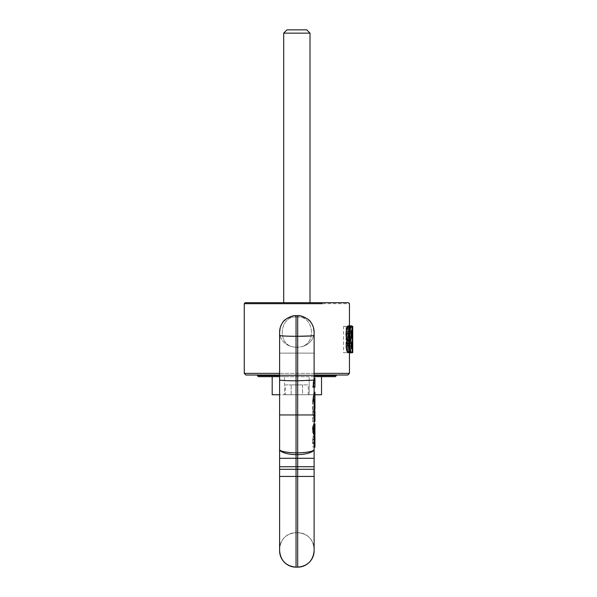 <?xml version="1.0" encoding="UTF-8"?>
<svg xmlns="http://www.w3.org/2000/svg" width="597" height="597" viewBox="0 0 597 597"><rect width="100%" height="100%" fill="white"/><g stroke="black" fill="none" stroke-linecap="round" stroke-linejoin="round"><path stroke-width="0.45" stroke-dasharray="2.98 2.24" d="M347.812 334.253L348.305 338.193L348.715 334.253L351.2 334.253L347.812 334.253L347.969 331.178L348.32 330.395L351.67 330.395L348.342 330.395L348.715 334.253M348.305 338.193L351.663 338.193M348.603 337.38L351.357 337.38M348.626 337.238L351.312 337.238M348.7 335.671L351.23 335.671M348.678 332.163L351.267 332.163M348.626 331.35L347.947 331.32M347.969 331.178L351.342 331.178M347.827 332.917L351.215 332.917M347.857 336.365L351.245 336.365M347.939 337.268L351.32 337.268M348.275 338.163L351.633 338.163M348.32 352.834L351.737 352.834M348.379 352.834L352.081 352.573M348.752 352.573L349.006 351.961L352.32 351.961M349.006 351.961L349.17 350.976L352.469 350.976M349.17 350.976L352.476 350.917M349.17 350.917L349.275 349.558L352.573 349.558M349.275 349.558L349.32 347.872L352.618 347.872M349.32 347.872L349.335 345.872L352.633 345.872M352.379 340.424L349.066 340.424L349.327 344.454L352.626 344.454M349.327 344.454L349.335 345.872M349.282 342.745L352.581 342.745M349.223 341.7L352.521 341.7M349.066 340.424L349.215 339.297L352.521 339.297M349.215 339.297L349.305 337.76L352.603 337.76M349.305 337.76L352.611 337.439M349.32 337.439L349.349 335.73L352.648 335.73M349.349 335.73L349.364 333.73L352.655 333.73M348.32 325.843L349.155 327.492L349.357 332.887L352.655 332.887M349.357 332.887L349.357 333.73M349.342 330.947L352.633 330.947M349.29 329.29L352.588 329.29M349.2 327.932L352.506 327.932M349.155 327.492L352.454 327.492M348.976 326.566L352.29 326.566M348.708 326.014L352.043 326.014M348.305 342.484L348.596 343.35L351.342 343.35L347.969 343.35L348.305 342.484L351.663 342.484M348.596 343.35L348.641 343.76L351.312 343.76M348.641 343.76L348.693 345.67L351.208 345.67L347.82 345.67L347.909 347.558L351.29 347.558M348.693 345.67L348.693 346.193L351.23 346.193M348.305 348.655L348.603 347.872L351.327 347.872L347.954 347.872L348.305 348.655L351.663 348.655M348.603 347.872L348.693 346.193M347.82 345.67L347.827 345.066L351.215 345.066M347.827 345.066L347.969 343.35M244.263 373.371L349.454 373.371M314.119 373.371L279.597 373.371M244.263 303.686L349.454 303.686M297.985 315.686A16.44 0.687 91.1 0 1 298.231 316.992L297.679 316.977L298.231 316.992A16.44 0.687 91.1 0 0 297.985 315.686C302.283 314.664 314.507 320.962 314.119 332.119L314.119 405.863L314.119 332.119C314.074 328.574 313.022 325.35 310.977 322.455C309.918 319.432 300.754 314.768 297.679 315.679L297.679 316.977L297.679 315.679L296.037 315.679C292.963 314.768 283.799 319.432 282.739 322.455C280.694 325.35 279.642 328.574 279.597 332.119L279.597 335.424L279.597 332.119C279.209 320.962 291.433 314.664 295.731 315.686L295.731 315.686A16.44 0.687 -91.1 0 0 295.493 316.992L296.037 316.977L296.037 315.679L297.679 315.679L296.037 315.679L296.037 316.977L297.679 316.977L295.493 316.992C279.769 316.664 277.045 343.917 292.948 346.879L296.037 347.267L292.948 346.879C277.045 343.917 279.769 316.664 295.493 316.992A16.44 0.687 -91.1 0 1 295.731 315.686L292.702 316.022M314.119 379.938A16.44 0.858 0 0 1 297.679 380.804L297.679 315.679C300.754 314.768 309.918 319.432 310.977 322.455C313.022 325.35 314.074 328.574 314.119 332.119L314.119 332.119A16.44 15.029 180 0 1 300.769 346.879L297.679 347.267L297.679 353.111L314.119 353.118L297.679 353.111L297.679 347.267L296.037 347.267L300.769 346.879C316.671 343.917 313.947 316.664 298.231 316.992C313.947 316.664 316.671 343.917 300.769 346.879A16.44 15.029 180 0 0 314.119 332.119L314.119 335.424L311.283 335.91M349.454 352.663L348.648 352.663L347.961 335.32L347.088 352.663L343.544 352.663L343.544 326.365L346.126 326.365L345.924 346.685L347.342 326.365L348.476 326.365L349.118 346.685L349.058 326.365L349.454 326.365L349.454 352.663L352.737 352.663M279.597 375.02L314.119 375.02M347.812 375.02L245.904 375.02M321.604 302.694L348.469 302.694M286.724 318.574L282.045 323.492M280.538 326.641L280.254 327.529M298.037 315.686L301.015 316.022M306.992 318.574L311.671 323.492M313.179 326.641L313.462 327.529M349.454 326.365L352.208 326.365M349.058 326.365L352.737 326.365M349.118 346.685L352.424 346.685L352.364 326.365M352.424 346.685L351.82 326.365L348.476 326.365M347.342 326.365L351.82 326.365M350.752 326.365L349.432 346.685L345.924 346.685M346.126 326.365L349.618 326.365L349.432 346.685M343.544 326.365L349.618 326.365M347.223 326.365L347.223 352.663L350.521 352.663L351.14 341.469L347.745 341.469M343.544 352.663L347.223 352.663M347.088 352.663L350.521 352.663M347.812 339.76L351.193 339.76L351.14 341.469M347.827 339.38L351.208 339.38L351.193 339.76M351.208 339.38L351.334 335.611L347.954 335.611M347.961 335.32L351.334 335.611M348.096 339.059L351.469 339.059L351.342 335.32M351.469 339.059L348.096 339.089M348.17 341.32L351.536 341.32L351.469 339.089M348.185 341.559L351.536 341.32M351.551 341.559L351.984 352.663L348.648 352.663M315.768 375.02L257.411 375.02L315.768 375.02M283.709 302.694L310.007 302.694M295.716 315.686A16.44 16.44 0 0 0 279.597 332.119L279.597 394.744L279.597 353.118L296.037 353.111L296.037 347.267L296.037 353.111L297.679 353.111L296.037 353.111L296.037 476.436L296.037 353.111L279.597 353.118L279.597 332.119A16.44 15.029 180 0 0 292.948 346.879A16.44 15.029 0 0 1 279.597 332.119C279.642 328.574 280.694 325.35 282.739 322.455C283.799 319.432 292.963 314.768 296.037 315.679L296.037 380.804L297.679 380.804L297.679 466.712L314.119 466.727L314.119 476.436L297.679 476.436L297.679 353.111L297.679 476.436L296.037 476.436L297.679 476.436L297.679 516.181L297.679 476.436L314.119 476.436L297.679 476.436L297.679 469.302L314.119 469.309M290.552 302.694L303.164 302.694L290.552 302.694M314.119 378.14L314.119 378.573M314.119 394.818L314.119 405.863L314.119 394.818L313.612 401.154L312.761 401.154C313.097 396.52 313.544 393.565 314.119 392.281L314.119 387.184M314.119 380.849L313.612 387.184L312.761 387.184C313.097 382.55 313.544 379.588 314.119 378.304M296.037 532.643L296.037 516.181L296.037 532.643C286.053 533.621 280.575 539.098 279.597 549.083A16.44 16.44 180 0 1 296.037 532.643L297.679 532.643C307.664 533.621 313.141 539.098 314.119 549.083A16.44 16.44 -0 0 0 297.679 532.643L296.037 532.643C286.053 533.621 280.575 539.098 279.597 549.083L279.597 476.436L296.037 476.436L279.597 476.436L296.037 476.436L296.037 567.15M279.597 549.083L279.597 449.705C279.583 450.481 280.65 451.332 282.799 452.265C286.135 453.698 290.545 454.496 296.037 454.653L297.679 454.653C303.172 454.496 307.582 453.698 310.918 452.265C313.067 451.332 314.134 450.481 314.119 449.705L314.119 466.727M282.433 335.91A16.44 0.858 180 0 1 279.597 335.424L279.597 379.938A16.44 0.858 180 0 0 296.037 380.804L296.037 414.952L279.597 414.952L279.597 449.705C279.799 450.354 280.866 450.914 282.799 451.384C286.112 452.272 290.523 452.757 296.037 452.839L296.037 414.952L312.783 414.952L314.089 416.818L314.94 416.818L314.94 410.766M279.597 550.71L279.597 476.436M277.948 375.677L336.305 375.677M314.119 375.677L279.597 375.677M314.089 416.818L313.918 417.646L312.582 417.646L312.582 421.497L314.119 421.497L312.903 421.497L314.119 421.497L314.119 423.87L313.119 425.877L312.731 429.355L313.104 432.773L314.119 434.825L314.119 438.205L312.903 435.728L312.903 439.907L314.119 441.504M312.903 410.855L314.119 410.855L314.119 413.93L312.903 410.855L312.903 414.781L314.119 417.393L312.903 417.646L312.903 421.497M312.597 409.691L312.656 400.744L313.753 400.744L313.731 405.863L314.119 405.863L313.835 400.744L312.903 400.744L314.94 400.744L314.94 409.691L312.597 409.691L314.119 409.691L312.903 409.691L314.119 409.691L314.119 414.415L314.94 414.415L314.94 410.855L314.94 414.415M312.903 400.744L312.903 409.691M314.119 444.75L314.119 447.228L312.903 447.228L314.119 444.75L314.119 443.444L314.119 449.705C313.918 450.354 312.85 450.914 310.918 451.384C307.604 452.272 303.194 452.757 297.679 452.839L296.037 452.839L296.037 458.287L279.597 458.302M314.089 441.504L312.903 443.101L312.903 447.228M312.761 387.184L314.94 387.184L314.94 378.14M312.761 401.154L314.94 401.154L314.94 392.11M313.612 401.154L314.94 401.154L314.94 394.714L314.94 405.863L314.94 400.744L314.119 401.147L314.94 401.147L314.94 405.863L313.835 405.863M314.94 394.714L314.119 394.714L314.119 399.512L314.119 394.714L314.94 394.714L314.94 399.512L314.94 394.714L309.194 394.744L321.529 394.744M314.119 549.083L314.119 476.436L314.119 549.083C313.141 539.098 307.664 533.621 297.679 532.643L297.679 516.181L297.679 532.643M313.612 387.184L314.94 387.184L314.94 380.61L314.94 387.184L313.746 387.184L314.119 381.177M279.597 376.662L314.119 376.662M335.32 376.662L258.397 376.662M314.119 421.497L314.119 423.877L312.813 425.937L312.395 429.064L312.835 432.825L314.119 434.84L314.119 438.205M313.612 434.161L314.119 434.161M313.5 433.937L314.119 433.937M313.298 433.407L314.119 433.407M313.104 432.773L314.119 432.773M312.955 432.086L314.119 432.086M312.843 431.355L314.119 431.355M312.768 430.534L314.119 430.534M312.731 429.631L314.119 429.631M312.731 429.355L314.119 429.355M312.753 428.422L314.119 428.422M312.813 427.564L314.119 427.564M312.918 426.81L314.119 426.81M312.955 426.601L314.119 426.601M313.119 425.877L314.119 425.877M313.313 425.265L314.119 425.265M313.5 424.78L314.119 424.78M313.671 424.445L314.119 424.445M312.582 421.497L314.94 421.497L314.94 416.818M312.903 414.781L314.119 414.781M314.119 414.415L314.119 413.93M313.835 400.744L314.94 400.744L314.94 405.863L313.731 405.863M312.582 439.511L314.94 439.511L312.582 439.511L312.582 443.444L314.94 443.444L314.94 435.728M314.94 447.228L314.94 443.444L312.582 443.444M312.903 443.101L314.119 443.101M312.903 439.907L314.119 439.907M312.903 435.728L314.119 435.728M312.783 414.952L312.589 410.766L314.119 413.505M313 387.184L313.746 387.184M312.821 401.154L313.649 401.154L314.119 394.916M314.119 399.512L314.94 399.512L314.119 399.512M309.194 376.662L284.523 376.662L309.194 376.662L309.194 394.744L284.523 394.744L309.194 394.744L309.194 376.662M272.187 376.662L284.523 376.662L272.187 376.662M314.097 434.817L314.94 434.817L314.94 423.84L314.119 423.84L314.94 423.848M314.119 434.855L314.94 434.817M314.94 428.668L314.94 429.37L314.94 428.109L314.94 428.668L313.768 428.668L313.865 428.109L314.94 428.109L313.94 427.967L314.94 427.855L313.821 427.967L314.119 430.93L314.94 430.937L314.94 429.355L314.94 430.937L314.052 430.922L314.94 430.937L314.104 430.922L314.119 427.765L314.94 427.855L314.119 427.765M314.097 423.877L314.94 423.877M312.589 410.766L314.119 410.766M312.656 400.744L313.753 400.744M312.582 414.803L314.94 414.803M313.649 401.154L314.94 401.154M314.029 423.915L314.94 423.915M313.94 423.974L314.94 423.974M313.835 424.057L314.94 424.057L313.835 424.057M313.634 424.251L314.94 424.251M313.418 424.542L314.94 424.542M313.276 424.78L314.94 424.78M313.037 425.318L314.94 425.318M312.813 425.937L314.94 425.937M312.649 426.601L314.94 426.601M312.515 427.34L314.94 427.34M312.44 428.161L314.94 428.161M312.395 429.064L314.94 429.064M312.395 429.355L314.94 429.355L313.738 429.37L313.768 428.668M312.418 430.273L314.94 430.273M312.492 431.116L314.94 431.116M312.604 431.885L314.94 431.885M312.649 432.086L314.94 432.086M312.835 432.825L314.94 432.825M313.052 433.452L314.94 433.452M313.276 433.937L314.94 433.937M313.485 434.273L314.94 434.273M313.701 434.519L314.94 434.519M313.835 434.638L314.94 434.638M313.932 434.72L314.94 434.72M314.029 434.78L314.94 434.78M313.918 417.646L314.94 417.646M272.187 394.744L284.523 394.744L284.523 376.662L284.523 394.744L279.597 394.744M313.94 427.967L314.94 427.855L313.94 427.855M314.029 427.855L314.94 427.795L314.059 427.795M314.94 429.355L313.567 429.355L313.821 427.967M313.723 428.109L314.94 428.109M313.619 428.527L314.94 428.527M313.567 429.355L313.604 430.064L314.94 430.064M313.604 430.064L313.731 430.601L314.94 430.601L313.873 430.601L314.104 430.922M313.731 430.601L314.94 430.743L313.947 430.75M313.821 430.743L314.94 430.847L314.037 430.862M313.738 429.37L313.873 430.601M313.783 430.183L314.94 430.183M285.47 394.744L291.164 394.744L285.47 394.744L285.47 384.878L291.164 384.878L285.47 384.878M302.552 394.744L291.164 394.744L308.246 394.744L302.552 394.744L302.552 384.878L291.164 384.878L308.246 384.878L302.552 384.878L302.552 394.744M291.164 394.744L291.164 384.878L291.164 394.744M308.246 394.744L308.246 384.878M306.724 29.85L286.993 29.85M310.007 33.141L283.709 33.141M348.021 337.007L351.394 337.007M296.037 516.181L296.037 476.436L296.037 516.181M297.679 567.15L297.679 476.436L296.037 476.436L296.037 469.302L279.597 469.309M314.119 458.302L296.037 458.287L296.037 466.712L297.679 466.712L297.679 469.302L296.037 469.302L296.037 466.712L279.597 466.727M282.799 451.384L282.799 452.265M296.037 336.283L297.679 336.283M310.918 451.384L310.918 452.265M349.454 325.843L349.454 352.834M295.731 315.686A16.44 16.44 0 0 0 279.597 332.119M314.119 380.61L314.94 380.61"/><path stroke-width="0.9" d="M351.267 332.163L352.014 332.163L352.043 334.253L351.2 334.253L351.32 337.268L351.663 338.193L351.946 337.38L351.357 337.38M351.312 337.238L351.946 337.38M351.23 335.671L352.029 335.671L351.961 337.238M352.043 334.253L352.029 335.671M351.2 334.253L351.327 331.32L351.961 331.35L352.014 332.163M351.961 331.35L351.693 330.395M351.67 330.395L351.327 331.32M349.618 336.074L350.566 340.424L349.745 343.962L349.961 349.618L351.223 352.663L351.737 352.834L352.32 351.961L352.454 327.492L352.043 326.014L351.506 325.872L350.215 327.932L349.618 336.074L346.126 336.074L346.335 337.76L349.82 337.76M351.932 343.35L351.663 342.484L351.342 343.35L351.976 343.76L351.663 348.655L351.342 343.35M346.335 337.76L346.678 339.208L350.14 339.208M346.678 339.208L347.141 340.424L350.566 340.424M349.67 345.872L346.178 345.872L346.26 343.962L346.805 341.268L350.26 341.268M346.805 341.268L347.141 340.424M346.432 342.745L349.902 342.745M346.26 343.962L349.745 343.962M346.178 345.872L349.67 345.962M346.178 345.962L346.26 347.932L349.745 347.932M346.26 347.932L346.491 349.618L349.961 349.618M346.491 349.618L346.857 350.976L350.297 350.976M346.857 350.976L350.372 351.178M346.932 351.178L347.364 352.111L350.775 352.111M347.364 352.111L347.835 352.663L351.223 352.663M347.835 352.663L351.67 352.834M349.536 333.73L346.036 333.73L346.603 328.454L348.141 325.872L351.678 325.843M348.141 325.872L351.506 325.872M347.663 326.193L351.058 326.193M347.193 326.857L350.618 326.857M346.76 327.932L350.215 327.932M346.603 328.454L350.066 328.454M346.29 329.932L349.775 329.932M346.103 331.701L349.596 331.701M346.036 333.73L346.036 334.133L349.536 334.133M346.036 334.133L346.126 336.074M351.312 343.76L351.976 343.76M351.208 345.67L352.029 345.67M351.23 346.193L352.029 346.193M351.327 347.872L351.939 347.872M349.454 352.834L349.454 373.371L314.119 373.371M279.597 373.371L244.263 373.371L244.263 303.686L322.074 303.686M244.263 373.371L245.904 375.02L279.597 375.02M314.119 375.02L347.812 375.02L349.454 373.371M349.454 325.843L349.454 303.686L348.469 302.694L245.248 302.694L283.709 302.694L283.709 33.141L310.007 33.141L310.007 302.694L321.604 302.694M292.702 316.022L286.724 318.574M282.045 323.492L280.538 326.641M280.254 327.529L279.597 332.119L279.597 476.436L279.597 466.727L279.597 476.436L296.037 476.436L296.037 469.302L279.597 469.309M282.433 335.91A16.44 0.858 180 0 0 296.037 336.283L296.037 315.679C292.963 314.768 283.799 319.432 282.739 322.455C280.694 325.35 279.642 328.574 279.597 332.119C279.642 328.574 280.694 325.35 282.739 322.455C283.799 319.432 292.963 314.768 296.037 315.679L298.037 315.686M301.015 316.022L306.992 318.574M311.671 323.492L313.179 326.641M313.462 327.529L314.119 332.119L314.119 352.984M352.208 326.365L352.737 326.365L352.737 352.663L351.976 352.663M314.119 353.118L314.119 378.14L314.94 378.14L314.94 387.184L313 387.184L314.119 378.573L314.119 335.424C313.141 335.947 307.664 336.23 297.679 336.283L297.679 380.804L313.888 380.088M279.597 379.938C280.575 380.461 286.053 380.752 296.037 380.804L296.037 336.283C286.053 336.23 280.575 335.947 279.597 335.424L279.597 449.705C279.583 450.481 280.65 451.332 282.799 452.265C286.135 453.698 290.545 454.496 296.037 454.653L296.037 469.302L297.679 469.302L297.679 476.436L296.037 476.436L296.037 567.15C286.053 566.172 280.575 560.695 279.597 550.71A16.44 16.44 180 0 0 296.037 567.15L297.679 567.15C307.664 566.18 313.141 560.695 314.119 550.71L314.119 401.154L314.119 476.436L297.679 476.436L297.679 567.15A16.44 16.44 180 0 0 314.119 550.71L314.119 447.228L314.94 447.228L314.94 443.101L314.119 443.101M314.119 550.71C313.141 560.695 307.664 566.172 297.679 567.15L296.037 567.15C286.053 566.18 280.575 560.695 279.597 550.71L279.597 449.705C279.799 450.354 280.866 450.914 282.799 451.384C286.112 452.272 290.523 452.757 296.037 452.839L296.037 454.653L297.679 454.653C303.172 454.496 307.582 453.698 310.918 452.265C313.067 451.332 314.134 450.481 314.119 449.705L314.119 449.705C313.918 450.354 312.85 450.914 310.918 451.384C307.604 452.272 303.194 452.757 297.679 452.839L297.679 380.804L296.037 380.804L296.037 452.839L297.679 452.839L297.679 458.287L314.119 458.302M279.597 414.952L279.597 394.744L279.597 414.952L314.119 414.952M336.305 375.02L336.305 375.677L314.119 375.677M279.597 375.677L257.411 375.677L257.411 375.02M314.119 387.184L314.119 392.363L312.821 401.154L314.94 401.154L314.94 409.691L314.119 409.691L314.119 410.855L314.94 410.855L314.94 421.497L314.119 421.497M297.679 315.679C300.754 314.768 309.918 319.432 310.977 322.455C313.022 325.35 314.074 328.574 314.119 332.119C314.074 328.574 313.022 325.35 310.977 322.455C309.918 319.432 300.754 314.768 297.679 315.679L297.679 336.283L311.283 335.91M314.119 392.11L314.94 392.11L314.94 401.154M257.411 375.677L258.397 376.662L279.597 376.662M314.119 376.662L335.32 376.662L336.305 375.677M314.119 434.847L314.94 434.847L314.119 434.78M314.119 434.72L314.94 434.78M314.119 434.437L314.94 434.72M314.119 434.161L314.94 434.437M314.119 433.937L314.94 434.161M314.119 433.407L314.94 433.407L314.94 433.937M314.119 432.773L314.94 432.773L314.94 433.407M314.119 432.086L314.94 432.086L314.94 432.773M314.119 431.355L314.94 431.355L314.94 432.086M314.119 430.534L314.94 430.534L314.94 431.355M314.119 429.631L314.94 429.631L314.94 430.534M314.119 429.355L314.94 429.631M314.119 428.422L314.94 428.422L314.94 429.355M314.119 427.564L314.94 427.564L314.94 428.422M314.119 426.81L314.94 426.81L314.94 427.564M314.119 426.601L314.94 426.81M314.119 425.877L314.94 425.877L314.94 426.601M314.119 425.265L314.94 425.265L314.94 425.877M314.119 424.78L314.94 424.78L314.94 425.265M314.119 424.445L314.94 424.78M314.119 424.183L314.94 424.445M314.119 424.057L314.94 424.183M314.119 423.974L314.94 424.057M314.119 423.915L314.94 423.974M314.119 423.877L314.94 423.915M314.119 423.84L314.94 423.877M314.119 417.646L314.94 417.646M314.119 414.781L314.94 414.781M314.119 441.504L314.94 441.504L314.94 443.101M314.119 439.907L314.94 439.907L314.94 441.504M314.119 435.728L314.94 435.728L314.94 439.907M314.119 469.309L297.679 469.302L297.679 466.712L314.119 466.727M314.119 410.766L314.94 410.855M321.529 376.662L321.529 394.744L314.94 394.744M272.187 376.662L272.187 394.744L279.597 394.744M283.709 33.141L286.993 29.85L306.724 29.85L310.007 33.141M279.597 466.727L297.679 466.712L297.679 458.287L279.597 458.302M296.037 336.283L297.679 336.283M282.799 451.384L282.799 452.265M310.918 451.384L310.918 452.265M245.248 302.694L244.263 303.686"/></g></svg>
